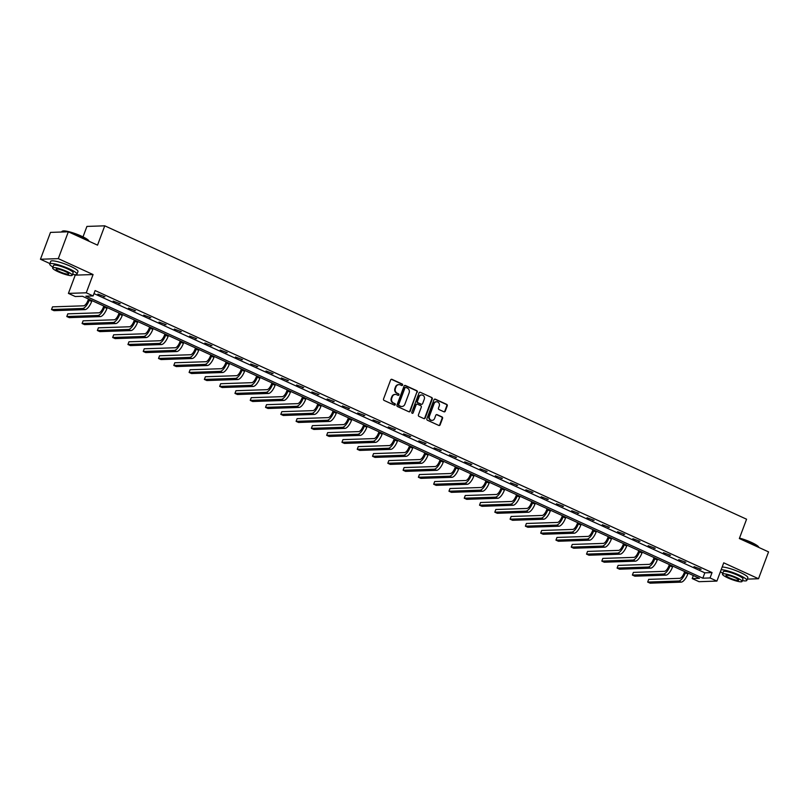 <?xml version="1.0" encoding="UTF-8"?>
<svg xmlns="http://www.w3.org/2000/svg" width="809" height="809" viewBox="0 0 809 809"><rect width="100%" height="100%" fill="white"/><g stroke="black" fill="none" stroke-linecap="round" stroke-linejoin="round"><path stroke-width="1.21" d="M402.609 385.074A0.799 0.728 88.1 0 0 402.215 384.032L392.001 379.36A1.143 1.042 88.1 0 0 390.636 379.977L383.547 398.948A1.143 1.042 88.1 0 0 384.113 400.435L394.337 405.107A0.799 0.728 88.1 0 0 395.288 404.682A0.799 0.728 88.1 0 0 394.883 403.63L393.568 403.034A3.651 3.327 88.1 0 1 391.748 398.25L392.335 396.673A3.651 3.327 88.1 0 1 396.673 394.701L397.998 395.308A0.799 0.728 88.1 0 0 398.948 394.883A0.799 0.728 88.1 0 0 398.554 393.831L397.229 393.225A3.651 3.327 88.1 0 1 395.409 388.451L396.006 386.864A3.651 3.327 88.1 0 1 400.344 384.902L401.668 385.509A0.799 0.728 88.1 0 0 402.609 385.074M401.729 385.529A0.799 0.728 88.1 0 0 401.729 384.042L391.516 379.37A1.143 1.042 88.1 0 0 391.323 379.31M394.398 405.137A0.799 0.728 88.1 0 0 394.408 403.651L393.568 403.034M398.058 395.328A0.799 0.728 88.1 0 0 398.068 393.852L397.229 393.225M443.898 411.781A1.143 1.042 88.1 0 0 445.253 411.174L447.246 405.845A1.143 1.042 88.1 0 0 446.679 404.358L435.323 399.171A1.143 1.042 88.1 0 0 433.968 399.777L426.879 418.749A1.143 1.042 88.1 0 0 427.445 420.245L438.791 425.433A1.143 1.042 88.1 0 0 440.147 424.816L442.553 418.395A1.143 1.042 88.1 0 0 441.987 416.898L437.133 414.673A1.143 1.042 88.1 0 0 435.778 415.29L434.585 418.475A3.054 2.781 88.1 0 1 432.107 420.356A3.054 2.781 88.1 0 1 429.437 416.129L434.109 403.64A3.054 2.781 88.1 0 1 436.577 401.76A3.054 2.781 88.1 0 1 439.247 405.987L438.468 408.07A1.143 1.042 88.1 0 0 439.044 409.566L443.898 411.781M710.039 577.95L716.905 581.084L699.057 581.691L692.201 578.556L699.431 578.314L82.508 296.286L75.267 296.529L68.411 293.394L86.25 292.797L93.116 295.932L85.875 296.175L702.809 578.192L710.039 577.95L712.051 572.58L95.118 290.562L93.116 295.932M68.33 231.799L58.288 258.637L40.45 259.244L50.492 232.395L68.33 231.799L97.535 245.147L104.755 225.822L746.576 519.216L739.345 538.541L768.55 551.89L758.508 578.738L723.731 562.831L716.905 581.084M74.104 274.625L75.237 275.141L93.075 274.544L58.288 258.637M93.075 274.544L86.25 292.797M417.333 392.173A1.143 1.042 88.1 0 0 416.766 390.676L405.41 385.488A1.143 1.042 88.1 0 0 404.055 386.105L396.966 405.076A1.143 1.042 88.1 0 0 397.532 406.573L408.879 411.761A1.143 1.042 88.1 0 0 410.234 411.144L416.847 392.193A1.143 1.042 88.1 0 0 416.281 390.696L404.935 385.509A1.143 1.042 88.1 0 0 404.743 385.448M420.367 392.325L431.723 397.522A1.143 1.042 88.1 0 1 432.289 399.009L425.19 417.98A1.143 1.042 88.1 0 1 423.835 418.597L418.981 416.372A1.143 1.042 88.1 0 1 418.415 414.886L421.287 407.19A1.143 1.042 88.1 0 0 420.72 405.693L417.505 404.227A1.143 1.042 88.1 0 0 416.139 404.834L413.146 412.843A0.799 0.728 88.1 0 1 412.499 413.338A0.799 0.728 88.1 0 1 411.801 412.236L419.011 392.941A1.143 1.042 88.1 0 1 420.367 392.325L431.723 397.522M747.304 579.113L758.508 578.738M104.755 225.822L86.917 226.419L83.003 236.875M93.986 293.596L704.821 572.833L712.051 572.58M97.869 294.122L104.948 296.772L97.869 294.122M113.149 301.11L120.238 303.759L113.149 301.11M128.439 308.098L135.518 310.747L128.439 308.098M143.719 315.085L150.808 317.735L143.719 315.085M159.009 322.073L166.098 324.722L159.009 322.073M174.299 329.061L181.378 331.71L174.299 329.061M189.579 336.048L196.668 338.698L189.579 336.048M204.869 343.036L211.958 345.686L204.869 343.036M220.159 350.024L227.238 352.673L220.159 350.024M235.439 357.012L242.528 359.661L235.439 357.012M250.729 363.999L257.808 366.649L250.729 363.999M266.009 370.987L273.098 373.637L266.009 370.987M281.299 377.975L288.388 380.624L281.299 377.975M296.59 384.973L303.668 387.612L296.59 384.973M311.869 391.961L318.958 394.6L311.869 391.961M327.16 398.948L334.238 401.588L327.16 398.948M342.44 405.936L349.528 408.575L342.44 405.936M357.73 412.924L364.819 415.563L357.73 412.924M373.02 419.911L380.099 422.551L373.02 419.911M388.3 426.899L395.389 429.539L388.3 426.899M403.59 433.887L410.669 436.526L403.59 433.887M418.87 440.875L425.959 443.514L418.87 440.875M434.16 447.862L441.249 450.502L434.16 447.862M449.45 454.85L456.529 457.489L449.45 454.85M464.73 461.838L471.819 464.477L464.73 461.838M480.02 468.826L487.099 471.465L480.02 468.826M495.3 475.813L502.389 478.453L495.3 475.813M510.59 482.801L517.679 485.44L510.59 482.801M525.88 489.789L532.959 492.428L525.88 489.789M541.16 496.777L548.249 499.416L541.16 496.777M556.45 503.764L563.529 506.404L556.45 503.764M571.73 510.752L578.819 513.391L571.73 510.752M587.021 517.74L594.109 520.379L587.021 517.74M602.311 524.728L609.389 527.367L602.311 524.728M617.591 531.715L624.679 534.355L617.591 531.715M632.881 538.703L639.959 541.342L632.881 538.703M648.161 545.691L655.25 548.33L648.161 545.691M663.451 552.678L670.54 555.318L663.451 552.678M678.741 559.666L685.82 562.306L678.741 559.666M694.021 566.654L701.11 569.293L694.021 566.654M693.333 575.523L692.201 578.556M75.237 275.141L68.411 293.394M40.45 259.244L49.895 263.562M704.821 572.833L702.809 578.192M103.744 296.812L103.936 296.306M119.034 303.8L119.216 303.294M134.314 310.787L134.506 310.282M149.604 317.775L149.796 317.27M164.884 324.763L165.076 324.257M180.174 331.751L180.367 331.245M195.465 338.738L195.647 338.233M210.744 345.726L210.937 345.221M226.035 352.714L226.227 352.208M241.315 359.702L241.507 359.196M256.605 366.689L256.797 366.184M271.895 373.677L272.077 373.171M287.175 380.665L287.367 380.159M302.465 387.653L302.657 387.147M317.755 394.64L317.937 394.135M333.035 401.628L333.227 401.122M348.325 408.616L348.507 408.11M363.605 415.604L363.797 415.098M378.895 422.591L379.087 422.086M394.185 429.579L394.367 429.073M409.465 436.567L409.657 436.061M424.755 443.554L424.937 443.049M440.035 450.542L440.227 450.037M455.325 457.53L455.518 457.024M470.616 464.518L470.798 464.012M485.896 471.505L486.088 471M501.186 478.493L501.368 477.988M516.466 485.481L516.658 484.975M531.756 492.469L531.948 491.963M547.046 499.456L547.228 498.951M562.326 506.444L562.518 505.938M577.616 513.432L577.798 512.926M592.896 520.42L593.088 519.914M608.186 527.407L608.378 526.902M623.476 534.395L623.658 533.889M638.756 541.383L638.948 540.877M654.046 548.371L654.228 547.865M669.326 555.358L669.518 554.853M684.616 562.346L684.808 561.84M699.906 569.334L700.088 568.828M398.716 384.639A3.651 3.327 88.1 0 0 395.52 386.884L396.006 386.864M396.744 393.245A3.651 3.327 88.1 0 1 394.934 388.462L395.52 386.884M395.055 394.438A3.651 3.327 88.1 0 0 391.859 396.683L392.335 396.673M393.083 403.044A3.651 3.327 88.1 0 1 391.263 398.271L391.859 396.683M409.071 411.821A1.143 1.042 88.1 0 0 409.758 411.164L416.847 392.193M405.916 387.45A0.799 0.728 88.1 0 0 404.975 387.885L398.746 404.53A0.799 0.728 88.1 0 0 399.14 405.582L400.536 406.219A3.651 3.327 88.1 0 0 404.874 404.247L409.132 392.871A3.651 3.327 88.1 0 0 407.311 388.087L405.916 387.45M405.38 387.44A0.799 0.728 88.1 0 0 404.49 387.895L404.975 387.885M401.679 406.492A3.651 3.327 88.1 0 1 400.05 406.229L398.655 405.592A0.799 0.728 88.1 0 1 398.261 404.551L404.49 387.895M424.027 418.657A1.143 1.042 88.1 0 0 424.715 418L431.804 399.029A1.143 1.042 88.1 0 0 431.237 397.532M416.827 404.176A1.143 1.042 88.1 0 0 415.664 404.854L413.146 412.843M424.28 399.201A3.054 2.781 88.1 0 0 421.6 394.974A3.054 2.781 88.1 0 0 419.133 396.855L417.484 401.254A1.143 1.042 88.1 0 0 418.051 402.751L421.277 404.217A1.143 1.042 88.1 0 0 422.632 403.61L424.28 399.201M421.358 394.994A3.054 2.781 88.1 0 0 418.647 396.865L419.133 396.855M421.469 404.288A1.143 1.042 88.1 0 1 420.791 404.237L417.565 402.761A1.143 1.042 88.1 0 1 416.999 401.274L418.647 396.865M436.334 401.78A3.054 2.781 88.1 0 0 433.624 403.651L434.109 403.64M431.875 420.356A3.054 2.781 88.1 0 1 428.952 416.139L433.624 403.651M438.984 425.504A1.143 1.042 88.1 0 0 439.671 424.836L442.068 418.405A1.143 1.042 88.1 0 0 441.502 416.918L436.648 414.693A1.143 1.042 88.1 0 0 436.456 414.633M444.09 411.852A1.143 1.042 88.1 0 0 444.768 411.184L446.76 405.865A1.143 1.042 88.1 0 0 446.194 404.369L434.848 399.181A1.143 1.042 88.1 0 0 434.655 399.12M88.515 299.037L88.019 300.361A5.815 2.194 114.6 0 1 83.6 305.812L52.524 306.854L51.513 309.544L82.599 308.492A8.727 3.297 -65.4 0 0 89.223 300.321L89.526 299.502M51.513 309.544L53.97 310.656L85.046 309.614A8.727 3.297 -65.4 0 0 91.68 301.433L91.983 300.624M68.199 231.799A14.542 2.488 -159.5 0 0 62.212 231.253L62.657 231.061A14.198 2.427 20.5 0 1 81.487 236.157A14.198 2.427 20.5 0 1 88.838 240.86L89.03 241.264A14.542 2.488 -159.5 0 0 81.507 236.471A14.542 2.488 -159.5 0 0 68.502 231.87M62.212 231.253A14.542 2.488 -159.5 0 0 61.858 231.586L61.696 232.021M72.557 274.393A14.542 2.488 -159.5 0 0 76.976 274.2A14.542 2.488 -159.5 0 0 69.382 268.901A14.542 2.488 -159.5 0 0 49.733 264.017A14.542 2.488 -159.5 0 0 52.939 267.061M76.976 274.2L77.988 271.511A14.542 2.488 -159.5 0 0 70.383 266.222A14.542 2.488 -159.5 0 0 50.734 261.327L49.733 264.017M52.625 267.91L53.546 265.443A10.477 1.79 20.5 0 1 67.693 268.962A10.477 1.79 20.5 0 1 73.164 272.775L72.244 275.242A10.477 1.79 -159.5 0 0 66.773 271.43A10.477 1.79 -159.5 0 0 52.625 267.91A10.477 1.79 -159.5 0 0 58.096 271.723A10.477 1.79 -159.5 0 0 72.244 275.242M59.633 271.672A6.745 1.153 -159.5 0 0 68.755 273.938A6.745 1.153 -159.5 0 0 65.226 271.48A6.745 1.153 -159.5 0 0 56.114 269.215A6.745 1.153 -159.5 0 0 59.633 271.672M739.517 538.106A14.198 2.427 20.5 0 1 751.328 542.364A14.198 2.427 20.5 0 1 758.69 547.066L758.882 547.471A14.542 2.488 -159.5 0 0 751.349 542.687A14.542 2.488 -159.5 0 0 739.416 538.359M742.399 580.599A14.542 2.488 -159.5 0 0 746.818 580.407A14.542 2.488 -159.5 0 0 739.224 575.108A14.542 2.488 -159.5 0 0 721.153 569.708M720.435 571.639A14.542 2.488 -159.5 0 0 722.781 573.268M746.818 580.407L747.829 577.727A14.542 2.488 -159.5 0 0 740.235 572.428A14.542 2.488 -159.5 0 0 722.164 567.028M722.467 574.117L723.388 571.65A10.477 1.79 20.5 0 1 737.535 575.169A10.477 1.79 20.5 0 1 743.006 578.981L742.086 581.449A10.477 1.79 -159.5 0 0 736.615 577.636A10.477 1.79 -159.5 0 0 722.467 574.117A10.477 1.79 -159.5 0 0 727.938 577.929A10.477 1.79 -159.5 0 0 742.086 581.449M729.475 577.879A6.745 1.153 -159.5 0 0 738.597 580.144A6.745 1.153 -159.5 0 0 735.078 577.687A6.745 1.153 -159.5 0 0 725.956 575.421A6.745 1.153 -159.5 0 0 729.475 577.879M103.805 306.024L103.309 307.349A5.815 2.194 114.6 0 1 98.89 312.8L67.804 313.841L66.803 316.531L97.889 315.48A8.727 3.297 -65.4 0 0 104.513 307.309L104.816 306.49M66.803 316.531L69.25 317.644L100.336 316.602A8.727 3.297 -65.4 0 0 106.96 308.421L107.263 307.612M119.085 313.012L118.589 314.337A5.815 2.194 114.6 0 1 114.17 319.788L83.094 320.829L82.093 323.519L113.169 322.467A8.727 3.297 -65.4 0 0 119.803 314.296L120.106 313.477M82.093 323.519L84.54 324.631L115.616 323.59A8.727 3.297 -65.4 0 0 122.25 315.409L122.553 314.6M134.375 320L133.879 321.325A5.815 2.194 114.6 0 1 129.46 326.775L98.374 327.817L97.373 330.507L128.459 329.455A8.727 3.297 -65.4 0 0 135.083 321.284L135.386 320.465M97.373 330.507L99.82 331.619L130.906 330.578A8.727 3.297 -65.4 0 0 137.53 322.397L137.833 321.588M149.655 326.988L149.169 328.312A5.815 2.194 114.6 0 1 144.75 333.763L113.665 334.805L112.663 337.495L143.739 336.443A8.727 3.297 -65.4 0 0 150.373 328.272L150.676 327.453M112.663 337.495L115.111 338.607L146.196 337.565A8.727 3.297 -65.4 0 0 152.82 329.384L153.123 328.575M164.945 333.975L164.449 335.3A5.815 2.194 114.6 0 1 160.03 340.751L128.955 341.792L127.943 344.482L159.029 343.431A8.727 3.297 -65.4 0 0 165.653 335.26L165.956 334.441M127.943 344.482L130.401 345.595L161.476 344.553A8.727 3.297 -65.4 0 0 168.11 336.372L168.414 335.563M180.235 340.963L179.74 342.288A5.815 2.194 114.6 0 1 175.32 347.739L144.235 348.78L143.233 351.47L174.319 350.418A8.727 3.297 -65.4 0 0 180.943 342.247L181.246 341.428M143.233 351.47L145.681 352.582L176.767 351.541A8.727 3.297 -65.4 0 0 183.39 343.36L183.694 342.551M195.515 347.951L195.02 349.276A5.815 2.194 114.6 0 1 190.6 354.726L159.525 355.768L158.524 358.458L189.599 357.406A8.727 3.297 -65.4 0 0 196.233 349.235L196.536 348.416M158.524 358.458L160.971 359.57L192.046 358.529A8.727 3.297 -65.4 0 0 198.68 350.348L198.984 349.539M210.805 354.939L210.31 356.263A5.815 2.194 114.6 0 1 205.891 361.714L174.805 362.756L173.804 365.446L204.889 364.394A8.727 3.297 -65.4 0 0 211.513 356.223L211.816 355.404M173.804 365.446L176.251 366.558L207.337 365.516A8.727 3.297 -65.4 0 0 213.96 357.335L214.274 356.526M226.085 361.926L225.6 363.251A5.815 2.194 114.6 0 1 221.181 368.702L190.095 369.743L189.094 372.433L220.169 371.382A8.727 3.297 -65.4 0 0 226.803 363.211L227.107 362.392M189.094 372.433L191.541 373.546L222.627 372.504A8.727 3.297 -65.4 0 0 229.25 364.323L229.554 363.514M241.375 368.914L240.88 370.239A5.815 2.194 114.6 0 1 236.461 375.689L205.385 376.731L204.374 379.421L235.459 378.369A8.727 3.297 -65.4 0 0 242.083 370.198L242.387 369.379M204.374 379.421L206.831 380.533L237.907 379.492A8.727 3.297 -65.4 0 0 244.54 371.311L244.844 370.502M256.665 375.902L256.17 377.227A5.815 2.194 114.6 0 1 251.751 382.677L220.665 383.719L219.664 386.409L250.75 385.357A8.727 3.297 -65.4 0 0 257.373 377.186L257.677 376.367M219.664 386.409L222.111 387.521L253.197 386.48A8.727 3.297 -65.4 0 0 259.82 378.299L260.124 377.49M271.945 382.89L271.45 384.214A5.815 2.194 114.6 0 1 267.031 389.665L235.955 390.707L234.954 393.396L266.03 392.345A8.727 3.297 -65.4 0 0 272.663 384.174L272.967 383.355M234.954 393.396L237.401 394.509L268.477 393.467A8.727 3.297 -65.4 0 0 275.111 385.286L275.414 384.477M287.235 389.877L286.74 391.202A5.815 2.194 114.6 0 1 282.321 396.653L251.235 397.694L250.234 400.384L281.32 399.333A8.727 3.297 -65.4 0 0 287.943 391.162L288.247 390.342M250.234 400.384L252.681 401.497L283.767 400.455A8.727 3.297 -65.4 0 0 290.391 392.274L290.704 391.465M302.515 396.865L302.03 398.19A5.815 2.194 114.6 0 1 297.611 403.64L266.525 404.682L265.524 407.372L296.6 406.32A8.727 3.297 -65.4 0 0 303.233 398.149L303.537 397.33M265.524 407.372L267.971 408.484L299.057 407.443A8.727 3.297 -65.4 0 0 305.681 399.262L305.984 398.453M317.806 403.853L317.31 405.178A5.815 2.194 114.6 0 1 312.891 410.628L281.815 411.67L280.804 414.36L311.89 413.308A8.727 3.297 -65.4 0 0 318.513 405.137L318.817 404.318M280.804 414.36L283.261 415.472L314.337 414.43A8.727 3.297 -65.4 0 0 320.971 406.249L321.274 405.44M333.096 410.841L332.6 412.165A5.815 2.194 114.6 0 1 328.181 417.616L297.095 418.657L296.094 421.347L327.18 420.296A8.727 3.297 -65.4 0 0 333.804 412.125L334.107 411.306M296.094 421.347L298.541 422.46L329.627 421.418A8.727 3.297 -65.4 0 0 336.251 413.237L336.554 412.428M348.376 417.828L347.88 419.153A5.815 2.194 114.6 0 1 343.461 424.604L312.385 425.645L311.384 428.335L342.46 427.283A8.727 3.297 -65.4 0 0 349.094 419.113L349.397 418.293M311.384 428.335L313.831 429.448L344.907 428.406A8.727 3.297 -65.4 0 0 351.541 420.225L351.844 419.416M363.666 424.816L363.17 426.141A5.815 2.194 114.6 0 1 358.751 431.591L327.665 432.633L326.664 435.323L357.75 434.271A8.727 3.297 -65.4 0 0 364.374 426.1L364.677 425.281M326.664 435.323L329.111 436.435L360.197 435.394A8.727 3.297 -65.4 0 0 366.821 427.213L367.134 426.404M378.946 431.804L378.46 433.128A5.815 2.194 114.6 0 1 374.041 438.579L342.955 439.621L341.954 442.311L373.03 441.259A8.727 3.297 -65.4 0 0 379.664 433.088L379.967 432.269M341.954 442.311L344.401 443.423L375.487 442.381A8.727 3.297 -65.4 0 0 382.111 434.2L382.414 433.391M394.236 438.791L393.74 440.116A5.815 2.194 114.6 0 1 389.321 445.567L358.245 446.608L357.234 449.298L388.32 448.247A8.727 3.297 -65.4 0 0 394.944 440.076L395.247 439.257M357.234 449.298L359.692 450.411L390.767 449.369A8.727 3.297 -65.4 0 0 397.401 441.188L397.704 440.379M409.526 445.779L409.03 447.104A5.815 2.194 114.6 0 1 404.611 452.555L373.525 453.596L372.524 456.286L403.61 455.234A8.727 3.297 -65.4 0 0 410.234 447.064L410.537 446.244M372.524 456.286L374.971 457.398L406.057 456.357A8.727 3.297 -65.4 0 0 412.681 448.176L412.984 447.367M424.806 452.767L424.31 454.092A5.815 2.194 114.6 0 1 419.891 459.542L388.816 460.584L387.814 463.274L418.89 462.222A8.727 3.297 -65.4 0 0 425.524 454.051L425.827 453.232M387.814 463.274L390.262 464.386L421.337 463.345A8.727 3.297 -65.4 0 0 427.971 455.164L428.274 454.355M440.096 459.755L439.6 461.079A5.815 2.194 114.6 0 1 435.181 466.53L404.096 467.572L403.094 470.262L434.18 469.21A8.727 3.297 -65.4 0 0 440.804 461.039L441.107 460.22M403.094 470.262L405.542 471.374L436.627 470.332A8.727 3.297 -65.4 0 0 443.251 462.151L443.565 461.342M455.376 466.742L454.891 468.067A5.815 2.194 114.6 0 1 450.471 473.518L419.386 474.559L418.384 477.249L449.46 476.198A8.727 3.297 -65.4 0 0 456.094 468.027L456.397 467.208M418.384 477.249L420.832 478.362L451.918 477.32A8.727 3.297 -65.4 0 0 458.541 469.139L458.845 468.33M470.666 473.73L470.171 475.055A5.815 2.194 114.6 0 1 465.751 480.506L434.676 481.547L433.664 484.237L464.75 483.185A8.727 3.297 -65.4 0 0 471.374 475.014L471.677 474.195M433.664 484.237L436.122 485.349L467.197 484.308A8.727 3.297 -65.4 0 0 473.831 476.127L474.135 475.318M485.956 480.718L485.461 482.043A5.815 2.194 114.6 0 1 481.042 487.493L449.956 488.535L448.955 491.225L480.04 490.173A8.727 3.297 -65.4 0 0 486.664 482.002L486.967 481.183M448.955 491.225L451.402 492.337L482.488 491.296A8.727 3.297 -65.4 0 0 489.111 483.115L489.415 482.306M501.236 487.706L500.741 489.03A5.815 2.194 114.6 0 1 496.322 494.481L465.246 495.523L464.245 498.213L495.32 497.161A8.727 3.297 -65.4 0 0 501.954 488.99L502.258 488.171M464.245 498.213L466.692 499.325L497.768 498.283A8.727 3.297 -65.4 0 0 504.401 490.102L504.705 489.293M516.526 494.693L516.031 496.018A5.815 2.194 114.6 0 1 511.612 501.469L480.526 502.51L479.525 505.2L510.61 504.149A8.727 3.297 -65.4 0 0 517.234 495.978L517.538 495.159M479.525 505.2L481.972 506.313L513.058 505.271A8.727 3.297 -65.4 0 0 519.681 497.09L519.995 496.281M531.806 501.681L531.321 503.006A5.815 2.194 114.6 0 1 526.902 508.457L495.816 509.498L494.815 512.188L525.89 511.136A8.727 3.297 -65.4 0 0 532.524 502.965L532.828 502.146M494.815 512.188L497.262 513.3L528.348 512.259A8.727 3.297 -65.4 0 0 534.971 504.078L535.275 503.269M547.096 508.669L546.601 509.994A5.815 2.194 114.6 0 1 542.182 515.444L511.106 516.486L510.095 519.176L541.181 518.124A8.727 3.297 -65.4 0 0 547.804 509.953L548.118 509.134M510.095 519.176L512.552 520.288L543.628 519.247A8.727 3.297 -65.4 0 0 550.262 511.066L550.565 510.257M562.386 515.657L561.891 516.981A5.815 2.194 114.6 0 1 557.472 522.432L526.386 523.474L525.385 526.163L556.471 525.112A8.727 3.297 -65.4 0 0 563.094 516.941L563.398 516.122M525.385 526.163L527.832 527.276L558.918 526.234A8.727 3.297 -65.4 0 0 565.542 518.053L565.845 517.244M577.666 522.644L577.171 523.969A5.815 2.194 114.6 0 1 572.752 529.42L541.676 530.461L540.675 533.151L571.751 532.1A8.727 3.297 -65.4 0 0 578.384 523.929L578.688 523.11M540.675 533.151L543.122 534.264L574.198 533.222A8.727 3.297 -65.4 0 0 580.832 525.041L581.135 524.232M592.957 529.632L592.461 530.957A5.815 2.194 114.6 0 1 588.042 536.407L556.966 537.449L555.955 540.139L587.041 539.087A8.727 3.297 -65.4 0 0 593.664 530.916L593.968 530.097M555.955 540.139L558.402 541.251L589.488 540.21A8.727 3.297 -65.4 0 0 596.112 532.029L596.425 531.22M608.237 536.62L607.751 537.945A5.815 2.194 114.6 0 1 603.332 543.395L572.246 544.437L571.245 547.127L602.321 546.075A8.727 3.297 -65.4 0 0 608.955 537.904L609.258 537.085M571.245 547.127L573.692 548.239L604.778 547.197A8.727 3.297 -65.4 0 0 611.402 539.016L611.705 538.207M623.527 543.608L623.031 544.932A5.815 2.194 114.6 0 1 618.612 550.383L587.536 551.425L586.525 554.114L617.611 553.063A8.727 3.297 -65.4 0 0 624.235 544.892L624.548 544.073M586.525 554.114L588.982 555.227L620.058 554.185A8.727 3.297 -65.4 0 0 626.692 546.004L626.995 545.195M638.817 550.595L638.321 551.92A5.815 2.194 114.6 0 1 633.902 557.371L602.816 558.412L601.815 561.102L632.901 560.05A8.727 3.297 -65.4 0 0 639.525 551.88L639.828 551.06M601.815 561.102L604.262 562.215L635.348 561.173A8.727 3.297 -65.4 0 0 641.972 552.992L642.275 552.183M654.097 557.583L653.601 558.908A5.815 2.194 114.6 0 1 649.182 564.358L618.106 565.4L617.105 568.09L648.181 567.038A8.727 3.297 -65.4 0 0 654.815 558.867L655.118 558.048M617.105 568.09L619.552 569.202L650.628 568.161A8.727 3.297 -65.4 0 0 657.262 559.99L657.565 559.171M669.387 564.571L668.891 565.895A5.815 2.194 114.6 0 1 664.472 571.346L633.396 572.388L632.385 575.078L663.471 574.026A8.727 3.297 -65.4 0 0 670.095 565.855L670.398 565.036M632.385 575.078L634.843 576.19L665.918 575.148A8.727 3.297 -65.4 0 0 672.542 566.978L672.855 566.158M684.667 571.558L684.181 572.883A5.815 2.194 114.6 0 1 679.762 578.334L648.676 579.375L647.675 582.065L678.751 581.014A8.727 3.297 -65.4 0 0 685.385 572.843L685.688 572.024M647.675 582.065L650.123 583.178L681.208 582.136A8.727 3.297 -65.4 0 0 687.832 573.965L688.135 573.146M89.223 300.321L91.68 301.433M82.599 308.492L85.046 309.614M104.513 307.309L106.96 308.421M97.889 315.48L100.336 316.602M119.803 314.296L122.25 315.409M113.169 322.467L115.616 323.59M135.083 321.284L137.53 322.397M128.459 329.455L130.906 330.578M150.373 328.272L152.82 329.384M143.739 336.443L146.196 337.565M165.653 335.26L168.11 336.372M159.029 343.431L161.476 344.553M180.943 342.247L183.39 343.36M174.319 350.418L176.767 351.541M196.233 349.235L198.68 350.348M189.599 357.406L192.046 358.529M211.513 356.223L213.96 357.335M204.889 364.394L207.337 365.516M226.803 363.211L229.25 364.323M220.169 371.382L222.627 372.504M242.083 370.198L244.54 371.311M235.459 378.369L237.907 379.492M257.373 377.186L259.82 378.299M250.75 385.357L253.197 386.48M272.663 384.174L275.111 385.286M266.03 392.345L268.477 393.467M287.943 391.162L290.391 392.274M281.32 399.333L283.767 400.455M303.233 398.149L305.681 399.262M296.6 406.32L299.057 407.443M318.513 405.137L320.971 406.249M311.89 413.308L314.337 414.43M333.804 412.125L336.251 413.237M327.18 420.296L329.627 421.418M349.094 419.113L351.541 420.225M342.46 427.283L344.907 428.406M364.374 426.1L366.821 427.213M357.75 434.271L360.197 435.394M379.664 433.088L382.111 434.2M373.03 441.259L375.487 442.381M394.944 440.076L397.401 441.188M388.32 448.247L390.767 449.369M410.234 447.064L412.681 448.176M403.61 455.234L406.057 456.357M425.524 454.051L427.971 455.164M418.89 462.222L421.337 463.345M440.804 461.039L443.251 462.151M434.18 469.21L436.627 470.332M456.094 468.027L458.541 469.139M449.46 476.198L451.918 477.32M471.374 475.014L473.831 476.127M464.75 483.185L467.197 484.308M486.664 482.002L489.111 483.115M480.04 490.173L482.488 491.296M501.954 488.99L504.401 490.102M495.32 497.161L497.768 498.283M517.234 495.978L519.681 497.09M510.61 504.149L513.058 505.271M532.524 502.965L534.971 504.078M525.89 511.136L528.348 512.259M547.804 509.953L550.262 511.066M541.181 518.124L543.628 519.247M563.094 516.941L565.542 518.053M556.471 525.112L558.918 526.234M578.384 523.929L580.832 525.041M571.751 532.1L574.198 533.222M593.664 530.916L596.112 532.029M587.041 539.087L589.488 540.21M608.955 537.904L611.402 539.016M602.321 546.075L604.778 547.197M624.235 544.892L626.692 546.004M617.611 553.063L620.058 554.185M639.525 551.88L641.972 552.992M632.901 560.05L635.348 561.173M654.815 558.867L657.262 559.99M648.181 567.038L650.628 568.161M670.095 565.855L672.542 566.978M663.471 574.026L665.918 575.148M685.385 572.843L687.832 573.965M678.751 581.014L681.208 582.136"/></g></svg>
